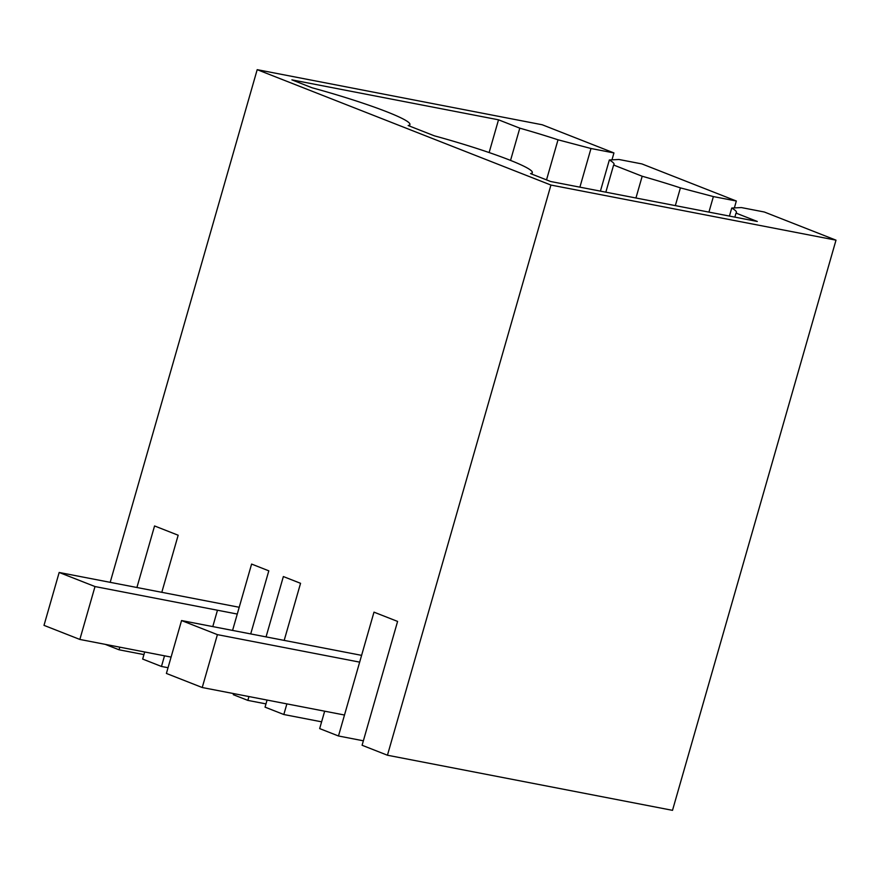 <?xml version="1.0" encoding="UTF-8"?>
<svg xmlns="http://www.w3.org/2000/svg" width="880" height="880" viewBox="0 0 880 880"><rect width="100%" height="100%" fill="white"/><g stroke="black" fill="none" stroke-linecap="round" stroke-linejoin="round"><path stroke-width="1.32" d="M217.459 610.258L212.784 626.593M164.516 655.809L161.469 666.457L168.036 667.722M729.432 216.073L731.742 208.043L741.356 207.57L764.313 212.003L836 240.163L672.507 810.337L387.442 755.227L362.087 745.261L397.595 621.423L373.989 612.15L338.481 735.988L363.363 740.806M324.665 711.194L319.671 728.596L338.481 735.988M321.607 721.831L283.822 714.516L265.045 707.146L267.08 700.062M144.683 651.981L142.659 659.065L161.469 666.457M105.16 644.336L119.053 649.792L143.935 654.599M233.607 693.583L233.288 694.672L247.841 700.392L248.941 696.553M266.057 636.889L283.36 576.554L300.553 583.308L284.185 640.398M286.88 703.89L283.822 714.516M110.187 582.34L257.191 69.663L550.935 185.053L387.442 755.227M119.053 649.792L119.801 647.163M136.917 587.499L154.561 525.954L178.167 535.227L161.799 592.317M232.573 630.41L251.603 564.069L268.807 570.834L250.712 633.919M257.191 69.663L542.256 124.773L613.943 152.933L611.974 159.83M600.413 191.136L609.345 159.962L618.959 159.489L641.916 163.922L736.34 201.014L734.36 207.911M550.935 185.053L836 240.163M731.742 208.043A97.031 8.91 -164 0 1 736.461 212.542A97.031 8.91 -164 0 1 736.021 213.103L734.866 217.129M510.543 160.413L519.794 128.161L498.52 119.812L291.896 79.86L312.015 87.758A91.641 8.415 -164 0 1 409.915 124.509A91.641 8.415 -164 0 1 408.155 125.532L434.401 135.839A91.641 8.415 -164 0 1 532.301 172.59A91.641 8.415 -164 0 1 530.552 173.613L550.671 181.511L757.295 221.463L736.021 213.103M519.794 128.161A97.031 8.91 -164 0 1 558.019 139.799L590.986 148.5L579.898 187.165M613.943 152.933L590.986 148.5M247.841 700.392L265.98 703.89M609.345 159.962A97.031 8.91 -164 0 1 614.064 164.461A97.031 8.91 -164 0 1 613.624 165.022L642.191 176.242A97.031 8.91 -164 0 1 680.416 187.88L713.383 196.581L708.928 212.113M736.34 201.014L713.383 196.581M558.019 139.799L546.524 179.894M498.52 119.812L489.126 152.559M613.624 165.022L605.836 192.181M642.191 176.242L635.943 198M680.416 187.88L675.334 205.612M171.083 657.085L79.849 639.441L44 625.361L59.169 572.473L95.007 586.553L79.849 639.441M239.206 607.277L59.169 572.473M237.27 614.053L95.007 586.553M344.498 715.022L202.235 687.522L166.397 673.442L181.555 620.554L217.404 634.634L202.235 687.522M361.603 655.358L181.555 620.554M359.656 662.134L217.404 634.634M409.475 126.049L409.915 124.509M531.861 174.13L532.301 172.59"/></g></svg>
